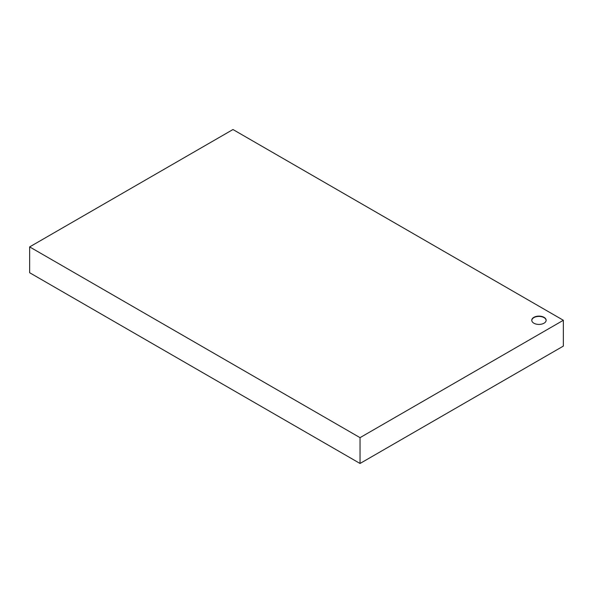 <?xml version="1.0" encoding="UTF-8"?>
<svg xmlns="http://www.w3.org/2000/svg" width="593" height="593" viewBox="0 0 593 593"><rect width="100%" height="100%" fill="white"/><g stroke="black" fill="none" stroke-linecap="round" stroke-linejoin="round"><path stroke-width="0.89" d="M360.033 437.649L360.033 463.474L563.35 346.097L563.35 320.272L360.033 437.649L29.65 246.903L232.967 129.526L563.35 320.272M533.87 317.337A7.19 4.151 180 0 1 541.705 316.432A7.19 4.151 180 0 1 546.138 320.272A7.19 4.151 180 0 1 538.955 324.423A7.19 4.151 180 0 1 531.765 320.272A7.19 4.151 180 0 1 533.87 317.337M360.033 463.474L29.65 272.728L29.65 246.903M546.138 320.42A7.19 4.151 0 0 0 541.587 316.699A7.19 4.151 0 0 0 533.87 317.626A7.19 4.151 0 0 0 531.765 320.42"/></g></svg>
